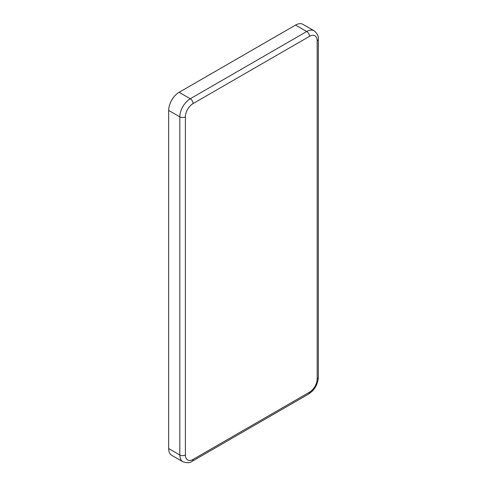 <?xml version="1.0" encoding="UTF-8"?>
<svg xmlns="http://www.w3.org/2000/svg" width="487" height="487" viewBox="0 0 487 487"><rect width="100%" height="100%" fill="white"/><g stroke="black" fill="none" stroke-linecap="round" stroke-linejoin="round"><path stroke-width="0.73" d="M309.507 36.355A3.945 2.277 -120 0 0 306.719 31.521A14.793 8.541 120 0 1 314.115 30.791L302.957 24.35A14.793 8.541 120 0 0 295.56 25.081L179.125 92.305A14.793 8.541 120 0 0 168.666 110.421L168.666 448.551A14.793 8.541 120 0 0 171.734 455.321L182.887 461.761C186.911 463.18 190.033 463.003 192.255 461.226L308.691 394.001A3.945 2.277 60 0 0 309.507 392.199A10.848 6.264 120 0 0 317.177 378.91L317.177 40.78A10.848 6.264 120 0 0 309.507 36.355L193.071 103.579A10.848 6.264 120 0 0 185.401 116.862L185.401 454.992A10.848 6.264 120 0 0 193.071 459.418L309.507 392.199M193.071 103.579A3.945 2.277 -120 0 0 190.283 98.745A14.793 8.541 120 0 0 179.825 116.862L168.666 110.421M295.56 25.081L306.719 31.521L190.283 98.745L179.125 92.305M185.401 116.862A3.945 2.277 180 0 1 179.825 116.862L179.825 454.992A14.793 8.541 120 0 0 182.887 461.761M317.177 375.69L317.177 40.78A3.945 2.277 0 0 0 318.334 39.173C318.76 36.361 317.354 33.566 314.115 30.791M317.177 378.91A3.945 2.277 0 0 0 318.334 377.303L318.334 39.173M193.071 459.418A3.945 2.277 60 0 1 192.255 461.226M185.401 454.992A3.945 2.277 180 0 1 179.825 454.992L168.666 448.551M318.334 377.303C317.834 384.438 314.62 390.008 308.691 394.001"/></g></svg>
